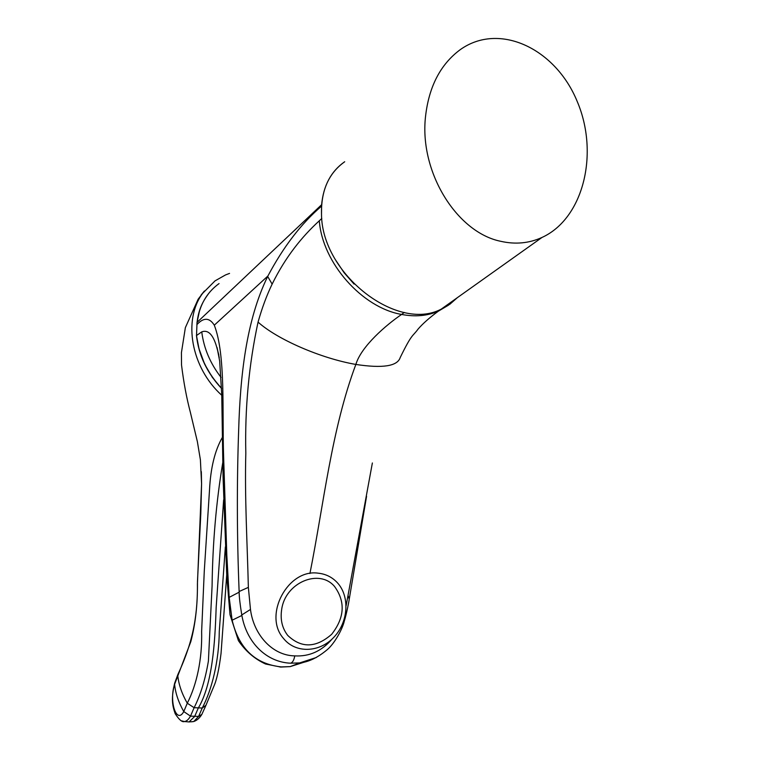 <?xml version="1.0" encoding="UTF-8"?>
<svg xmlns="http://www.w3.org/2000/svg" width="760" height="760" viewBox="0 0 760 760"><rect width="100%" height="100%" fill="white"/><g stroke="black" fill="none" stroke-linecap="round" stroke-linejoin="round"><path stroke-width="1.14" d="M181.802 720.889L184.471 721.553C186.608 721.269 188.613 719.454 190.494 716.119L198.597 716.423L193.781 721.506L191.577 721.819M225.359 546.915L219.279 631.417C218.965 660.915 212.078 689.263 202.245 708.025L198.597 716.423L201.865 714.381M174.8 682.736L174.6 684.342C175.446 693.139 178.495 702.211 183.777 711.569C176.548 724.803 168.834 701.119 174.6 684.342L190.826 641.62C195.434 623.903 197.629 604.684 197.419 583.965L201.581 483.844L201.324 471.627M222.376 437.38C214.89 450.404 210.596 467.989 209.504 490.133L204.269 571.235L201.637 631.399C202.321 659.414 196.65 684.864 187.283 703.218C181.868 693.737 178.704 684.551 177.792 675.649L178.106 673.92M205.941 705.308L202.245 708.025L194.123 707.702C200.583 694.925 205.343 679.373 208.401 661.058L212.078 586.102C212.638 543.048 216.21 501.866 222.775 462.565M201.581 483.844L200.393 459.8L197.372 441.636L190.389 412.414C186.637 398.269 183.682 382.479 181.526 365.028L181.421 352.697L185.364 327.626L198.179 299.145L202.682 293.293L215.032 280.867L225.596 274.901L229.548 273.41M202.682 293.293C182.685 319.865 191.121 367.707 221.758 395.276M281.684 609.358C285.332 582.511 319.38 568.271 334.562 586.501C345.591 601.758 344.622 617.7 331.654 634.315C315.97 648.005 301.33 648.375 287.745 635.436C282.15 628.188 280.126 619.495 281.684 609.358M318.174 573.183C325.641 573.961 331.949 577.039 337.088 582.426C350.065 596.068 348.488 621.975 333.887 637.241C319.494 652.745 295.45 653.6 283.49 638.419C262.874 615.325 287.974 568.565 318.174 573.183M500.821 241.319C457.045 232.55 419.52 172.615 425.438 117.325C428.706 86.982 440.315 64.419 460.256 49.647C499.386 21.736 555.56 48.668 577.125 101.26C599.469 153.425 583.423 218.576 541.994 237.452C529.093 243.323 515.365 244.615 500.821 241.319M457.339 297.683L449.901 304.209L441.208 309.149C397.423 332.395 321.793 274.189 321.499 214.301C320.986 190.674 328.69 173.175 344.613 161.823M218.832 354.93L217.322 349.372C213.712 335.217 208.525 329.384 201.751 331.873L196.46 335.549C198.664 355.224 207.034 372.865 221.549 388.464L212.382 377.416L204.725 364.353L199.016 348.802L196.46 335.502M199.5 310.878L197.02 322.459L196.536 335.378C198.74 355.034 207.071 372.656 221.54 388.255M219.06 283.575C206.606 292.619 199.281 305.539 197.096 322.344L321.623 204.715C323.437 185.582 331.094 171.275 344.603 161.804L344.698 161.737M321.623 204.715L321.499 214.273M335.683 260.138L344.109 272.716L354.074 284.098M541.994 237.452L441.208 309.149L449.939 304.18L457.368 297.654M321.793 218.481L319.314 220.78C322.325 262.751 362.026 307.676 401.594 314.44C386.45 324.738 361.256 346.218 355.86 364.439C320.986 358.406 277.372 339.492 258.048 322.107C248.881 364.791 244.796 408.49 245.822 453.207C244.606 497.268 247.294 543.067 248.358 587.366L250.477 609.444C253.622 634.667 272.327 655.586 294.766 655.88C309.339 656.716 321.774 651.101 332.082 639.036M319.314 220.78C301.767 236.835 285.38 257.137 272.137 284.116C266.75 295.26 262.048 307.923 258.048 322.107M201.751 331.873C203.822 348.317 210.254 363.489 221.036 377.378M316.293 657.514L299.659 662.91L290.577 663.204C266.674 662.188 246.734 642.903 241.87 615.467L241.775 614.954C240.027 604.304 239.153 596.704 239.162 592.173L239.134 591.517C236.949 537.244 236.787 483.464 238.659 430.169C240.226 376.599 246.05 320.729 267.681 276.459L267.909 275.994C283.394 246.81 301.264 223.535 321.518 206.159M290.577 663.204C292.6 662.587 293.997 660.145 294.766 655.88M196.868 324.653C203.614 317.328 209.427 317.499 214.301 325.185C225.767 354.825 222.11 411.293 223.601 456.219L226.803 554.838L229.168 597.379L232.132 620.207C238.934 648.546 255.303 664.107 281.238 666.9L290.187 666.615L306.128 661.551M279.946 667.014L281.238 666.9M404.301 312.445L401.594 314.44C415.216 317.024 427.5 315.913 438.434 311.125L448.505 305.159M400.188 357.608C397.394 366.225 382.622 368.505 355.86 364.439C331.455 429.523 323.769 504.25 309.928 573.496M372.372 462.973L346.142 605.635M223.639 499.861L216.163 607.43C214.957 643.52 212.429 684.247 198.274 708.101L194.636 716.519M194.636 716.509L189.059 721.933L184.471 721.553M183.777 711.569L190.494 716.119L194.123 707.702L187.283 703.218L183.777 711.569M241.775 614.954L250.477 609.444M239.134 591.517L248.358 587.366M267.681 276.459L272.137 284.116M229.168 597.379L239.162 592.173M214.301 325.185L267.909 275.994M232.132 620.207L241.87 615.467M299.649 662.91C308.389 662.121 317.547 657.751 327.104 649.781C334.276 643.872 342.276 629.612 344.308 621.11L344.413 618.82M344.47 620.578C346.55 613.558 348.783 602.68 349.239 599.146L348.175 595.869M205.722 705.841L201.818 714.457M201.732 714.6C199.519 718.162 196.868 720.461 193.791 721.506M193.667 721.553L189.059 721.933M226.727 574.94L221.046 653.381C219.098 669.075 216.676 680.105 213.778 686.489L205.893 705.432M174.667 683.183L177.945 674.338C194.57 638.59 197.619 612.598 197.476 581.476L200.802 513.827L201.581 483.769M184.357 721.563C182.134 722.351 179.084 719.739 175.199 713.725C172.045 704.786 171.228 698.107 174.667 683.154M201.048 295.127L204.411 290.985M197.02 322.459C198.388 312.712 200.383 303.867 210.073 291.707M299.659 662.91L290.187 666.615L280.763 667.061L265.544 664.003C254.562 658.92 245.518 651.13 238.402 640.632L229.995 614.678L226.746 575.244L223.06 476.805L221.749 394.715L219.668 360.99L217.037 347.51L219.241 357.637M400.188 357.599C412.233 332.832 412.519 336.794 418.066 329.099C422.892 323.522 429.685 317.528 438.434 311.125L441.199 309.159M349.353 598.5L366.567 496.299"/></g></svg>
